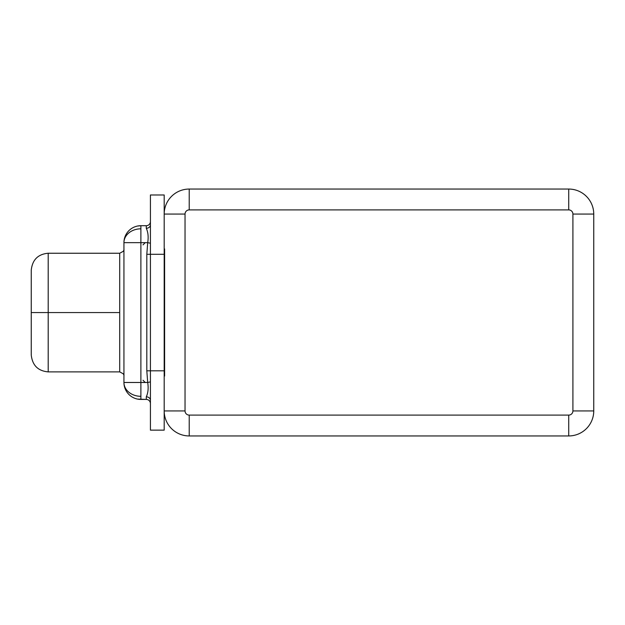 <?xml version="1.0" encoding="UTF-8"?>
<svg xmlns="http://www.w3.org/2000/svg" width="625" height="625" viewBox="0 0 625 625"><rect width="100%" height="100%" fill="white"/><g stroke="black" fill="none" stroke-linecap="round" stroke-linejoin="round"><path stroke-width="0.94" d="M568.711 435.945L189.211 435.945L189.211 415.102L568.727 415.102A4.172 4.172 0 0 0 572.906 410.93L572.906 214.07A4.172 4.172 0 0 0 568.727 209.898L189.211 209.898A4.172 4.172 0 0 0 185.039 214.07L185.039 410.93A4.172 4.172 0 0 0 189.211 415.102L568.727 415.102A4.172 4.172 0 0 0 572.906 410.93L572.906 214.07A4.172 4.172 0 0 0 568.727 209.898L189.211 209.898A4.172 4.172 0 0 0 185.039 214.07L185.039 410.93L164.188 410.93A25.023 25.023 0 0 0 189.211 435.945A25.023 25.023 0 0 1 164.188 410.93L185.039 410.93A4.172 4.172 0 0 0 189.211 415.102L189.211 435.945L568.727 435.945A25.023 25.023 0 0 0 593.75 410.93L572.906 410.93L593.75 410.93A25.023 25.023 0 0 1 568.727 435.945L568.727 415.102L568.727 435.945M593.75 353.156L593.75 377.773L593.75 353.156M593.75 374.055L593.75 410.93L593.75 374.055M593.75 214.07L593.75 356.875L593.75 214.07A25.023 25.023 0 0 0 568.727 189.055L568.727 209.898L568.727 189.055A25.023 25.023 0 0 1 593.75 214.07L572.906 214.07L593.75 214.07M593.75 247.227L593.75 271.844L593.75 247.227M189.211 189.055L568.727 189.055L189.211 189.055A25.023 25.023 0 0 0 164.188 214.07L185.039 214.07L164.188 214.07A25.023 25.023 0 0 1 189.211 189.055L189.211 209.898L189.211 189.055M164.188 376.055L164.609 376.055L164.609 248.945L164.188 248.945L164.609 248.945L164.609 376.055L164.188 376.055M164.188 194.984L164.188 430.141L150.422 430.141L150.422 194.984L164.188 194.984L164.188 254.305L146.812 254.305L147.703 242.648C148.602 237.094 148.133 232.312 146.289 228.297A4.133 3.5 180 0 0 150.422 224.797L150.422 370.82L164.188 370.82L164.188 254.305L146.812 254.305L146.812 370.82L146.812 254.305L147.703 242.648L140.883 242.648L140.883 225.703L146.289 225.703L146.289 228.297A4.133 3.5 180 0 0 150.422 224.797L150.422 194.984L164.188 194.984M150.422 221.57A4.133 4.133 0 0 1 146.289 225.703A4.133 4.133 0 0 0 150.422 221.57M150.422 386.609L150.422 413.195M146.289 228.297C148.133 232.312 148.602 237.094 147.703 242.648L140.883 242.648L140.883 382.477L147.703 382.477L146.812 370.82L164.188 370.82L164.188 430.141L150.422 430.141L150.422 381.898L147.703 382.477L150.422 381.898L150.422 370.82L146.812 370.82L147.703 382.477C148.594 388.109 148.125 392.891 146.289 396.828C148.125 392.891 148.594 388.109 147.703 382.477L140.883 382.477L140.883 399.422A16.945 16.945 0 0 1 123.937 382.477L123.937 242.648L140.883 242.648L140.883 382.477L123.937 382.477A16.945 16.945 0 0 0 140.883 399.422L140.883 382.477L123.937 382.477L123.937 242.648A16.945 16.945 0 0 1 140.883 225.703L146.289 225.703L146.289 228.297M140.883 399.422L146.289 399.422L146.289 396.828A4.133 3.5 0 0 1 150.422 400.258A4.133 3.5 0 0 0 146.289 396.828L146.289 399.422A4.133 4.133 0 0 1 150.422 403.555A4.133 4.133 0 0 0 146.289 399.422L137.594 399.102M123.937 242.648L140.883 242.648L140.883 225.703A16.945 16.945 0 0 0 123.937 242.648A16.945 13.836 0 0 1 140.883 228.82M124.008 375.219L123.242 373.789L119.703 371.883L119.703 312.562L119.703 371.883L48.195 371.883C38 370.977 32.352 365.32 31.25 354.938L31.25 312.562L48.195 312.562L48.195 371.883L48.195 312.562L119.703 312.562L48.195 312.562L48.195 253.242L119.703 253.242L119.703 312.562L119.703 253.242L123.234 251.344L124.008 249.906M140.883 396.312A16.945 13.836 0 0 1 123.937 382.477M31.25 270.195C32.352 259.805 38 254.156 48.195 253.242L48.195 312.562L31.25 312.562L31.25 270.195L31.25 354.938M143.008 380.25L145.227 382.477L143.008 380.25M145.227 242.648L143.008 244.875L145.227 242.648M147.703 242.648L150.422 243.234M140.883 225.703L137.594 226.023"/></g></svg>
